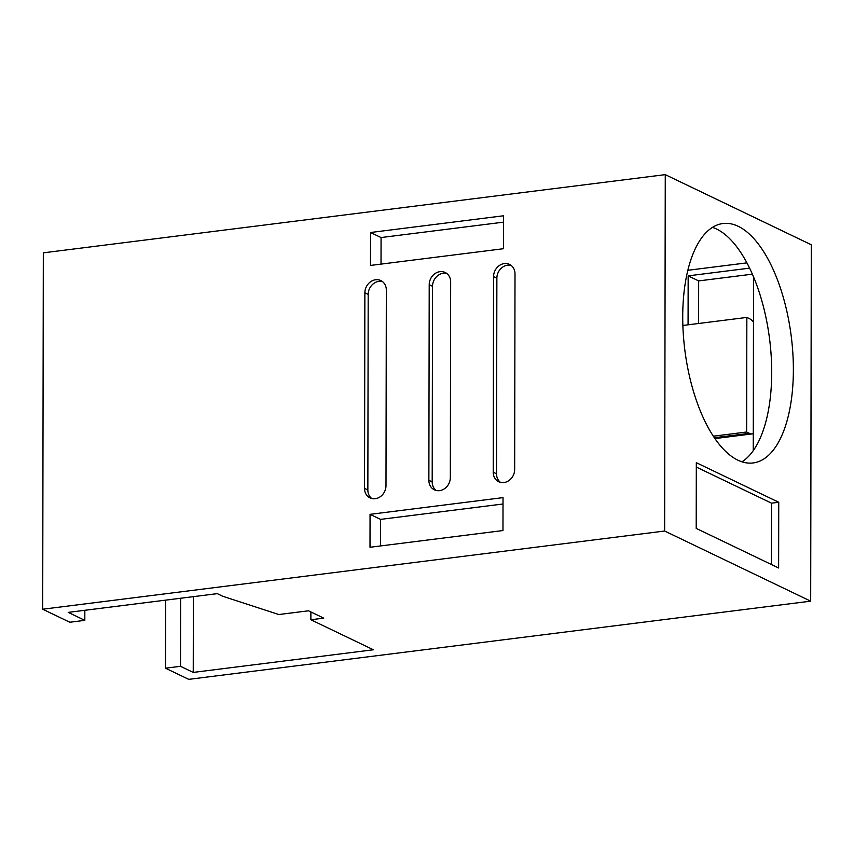 <?xml version="1.0" encoding="UTF-8"?>
<svg xmlns="http://www.w3.org/2000/svg" width="854" height="854" viewBox="0 0 854 854"><rect width="100%" height="100%" fill="white"/><g stroke="black" fill="none" stroke-linecap="round" stroke-linejoin="round"><path stroke-width="1.28" d="M84.813 620.356L69.804 622.235L42.7 609.222L43.319 252.837L665.266 174.643L811.3 244.778L810.681 601.163L188.734 679.357L165.505 668.202L180.514 666.312L193.239 672.418L373.39 649.766L310.877 619.748L323.751 618.136L308.475 610.802L278.799 614.528L222.713 596.252L217.279 593.647L68.224 612.382L84.813 620.356L84.834 610.29M370.551 232.501L503.518 215.784L503.465 248.717L370.497 265.434L370.551 232.501L381.065 237.551L503.508 222.157M381.065 237.551L381.023 264.11M503.017 503.988L380.574 519.381L380.532 545.941M165.505 668.202L165.623 600.138M771.429 564.526L771.536 503.177L696.309 467.053M778.741 502.269L696.32 462.687L696.202 528.402L778.624 567.985L778.741 502.269L771.536 503.177M713.303 436.202L746.642 432.007L749.364 433.32A24.136 10.728 82.8 0 0 752.417 433.875A24.136 10.728 82.8 0 0 753.281 433.683L753.474 322.118A24.136 10.728 82.8 0 0 749.566 318.734L746.844 317.421L682.869 325.47M746.642 432.007L746.844 317.421M752.406 274.155L698.668 280.913L698.593 323.485M180.514 666.312L180.632 598.248M42.7 609.222L664.647 531.028L665.266 174.643M502.974 530.547L503.027 497.626L370.06 514.343L370.006 547.265L502.974 530.547M385.987 485.691L386.328 290.093A12.073 10.397 -64.3 0 0 380.831 280.571A12.073 10.397 -64.3 0 0 364.871 292.794L364.53 488.381A12.073 10.397 -64.3 0 0 370.038 497.914A12.073 10.397 -64.3 0 0 385.987 485.691M450.325 477.599L450.666 282.012A12.073 10.397 -64.3 0 0 445.169 272.479A12.073 10.397 -64.3 0 0 429.21 284.702L428.868 480.3A12.073 10.397 -64.3 0 0 434.376 489.833A12.073 10.397 -64.3 0 0 450.325 477.599M514.663 469.508L515.005 273.921A12.073 10.397 -64.3 0 0 509.507 264.388A12.073 10.397 -64.3 0 0 493.559 276.621L493.217 472.209A12.073 10.397 -64.3 0 0 498.715 481.741A12.073 10.397 -64.3 0 0 514.663 469.508M810.681 601.163L664.647 531.028M738.251 226.321A120.66 53.653 -97.2 0 1 792.854 353.268A120.66 53.653 -97.2 0 1 753.1 462.953A120.66 53.653 -97.2 0 1 737.845 460.167A120.66 53.653 -97.2 0 1 683.243 333.209A120.66 53.653 -97.2 0 1 722.996 223.524A120.66 53.653 -97.2 0 1 738.251 226.321M310.877 619.748L310.888 611.966M741.955 461.811A120.66 53.653 82.8 0 0 770.137 343.724A120.66 53.653 82.8 0 0 716.591 229.043A120.66 53.653 82.8 0 0 712.482 227.388M698.668 280.913L688.164 275.863L688.068 324.808M753.474 322.118L753.559 276.845M753.249 450.624L753.281 433.683M749.631 268.135L688.164 275.863M193.239 672.418L193.367 596.647M370.06 514.343L380.574 519.381M687.865 270.291L746.951 262.861M371.778 498.544A12.073 10.397 115.7 0 1 367.85 489.982L368.191 294.384A12.073 10.397 115.7 0 1 382.411 281.532M436.116 490.452A12.073 10.397 115.7 0 1 432.188 481.891L432.53 286.303A12.073 10.397 115.7 0 1 446.749 273.451M500.455 482.361A12.073 10.397 115.7 0 1 496.526 473.799L496.868 278.212A12.073 10.397 115.7 0 1 511.087 265.359M749.364 433.32L714.318 437.728M364.53 488.381L367.85 489.982M368.191 294.384L364.871 292.794M428.868 480.3L432.188 481.891M432.53 286.303L429.21 284.702M493.217 472.209L496.526 473.799M496.868 278.212L493.559 276.621M714.905 438.593L752.417 433.875"/></g></svg>
